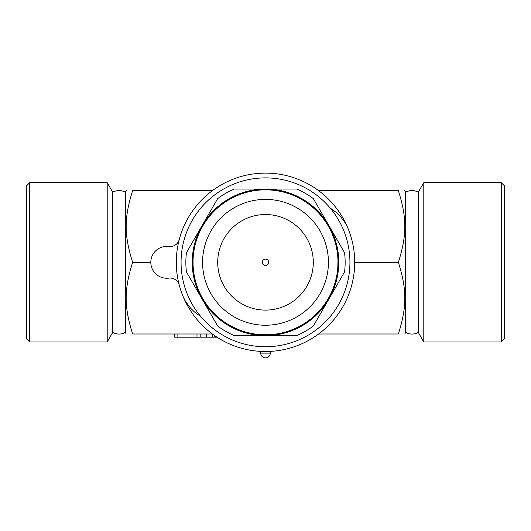 <?xml version="1.0" encoding="UTF-8"?>
<svg xmlns="http://www.w3.org/2000/svg" width="531" height="531" viewBox="0 0 531 531"><rect width="100%" height="100%" fill="white"/><g stroke="black" fill="none" stroke-linecap="round" stroke-linejoin="round"><path stroke-width="0.8" d="M26.55 262.314L26.55 185.85L29.736 182.664L29.736 341.964L26.55 338.778L26.55 262.314M29.736 341.964L107.202 341.964L107.202 182.664L29.736 182.664M107.202 341.964L112.718 332.406L112.718 192.222L107.202 182.664M112.718 332.406C116.906 334.63 121.108 334.63 125.316 332.406L125.316 192.222C121.108 189.998 116.906 189.998 112.718 192.222M212.4 190.629L132.637 190.629C124.015 190.629 124.015 190.629 132.637 190.629C124.015 190.629 124.015 190.629 132.637 190.629C124.015 218.042 124.015 234.901 132.637 262.314C124.015 289.727 124.015 306.586 132.637 333.999C124.015 333.999 124.015 333.999 132.637 333.999C124.015 333.999 124.015 333.999 132.637 333.999L212.4 333.999M132.637 262.314L150.804 262.314M179.266 239.488A9.558 9.558 0 0 1 168.792 246.517A15.93 15.93 0 0 0 150.804 262.314A15.93 15.93 0 0 0 168.792 278.111A9.558 9.558 0 0 1 179.266 285.14M318.6 333.999L398.363 333.999C406.985 333.999 406.985 333.999 398.363 333.999C406.985 333.999 406.985 333.999 398.363 333.999C406.985 306.586 406.985 289.727 398.363 262.314C406.985 234.901 406.985 218.042 398.363 190.629C406.985 190.629 406.985 190.629 398.363 190.629C406.985 190.629 406.985 190.629 398.363 190.629L318.6 190.629M404.761 190.629L405.684 192.222L405.684 332.406L404.761 333.999M418.282 262.314L418.282 192.222L423.798 182.664L423.798 341.964L418.282 332.406L418.282 262.314M501.264 341.964L504.45 338.778L504.45 185.85L501.264 182.664L501.264 341.964L423.798 341.964M354.708 262.314L398.363 262.314M265.5 173.106A89.208 89.208 0 0 0 188.246 306.918A89.208 89.208 0 0 0 342.754 306.918A89.208 89.208 0 0 0 265.5 173.106M265.5 177.885A84.429 84.429 0 0 1 338.619 304.529A84.429 84.429 0 0 1 192.381 304.529A84.429 84.429 0 0 1 265.5 177.885M234.284 335.592A79.65 79.65 0 0 1 217.65 325.988L202.039 298.953A73.278 73.278 0 0 0 265.5 335.592L234.284 335.592M186.434 271.918A79.65 79.65 0 0 1 186.434 252.71L202.039 225.675A73.278 73.278 0 0 0 202.039 298.953L186.434 271.918M217.65 198.64A79.65 79.65 0 0 1 234.284 189.036L265.5 189.036A73.278 73.278 0 0 0 202.039 225.675L217.65 198.64M296.716 335.592L265.5 335.592A73.278 73.278 0 0 0 328.961 298.953L313.35 325.988A79.65 79.65 0 0 1 296.716 335.592M344.566 271.918L328.961 298.953A73.278 73.278 0 0 0 328.961 225.675L344.566 252.71A79.65 79.65 0 0 1 344.566 271.918M265.5 189.036L296.716 189.036A79.65 79.65 0 0 1 313.35 198.64L328.961 225.675A73.278 73.278 0 0 0 265.5 189.036M337.796 257.117L337.875 258.418M337.902 258.896L337.948 260.137M337.968 260.867L337.802 267.398M337.802 267.365L337.849 266.675M337.981 262.314L337.981 262.314A72.481 72.481 0 0 0 229.259 199.543A72.481 72.481 0 0 0 229.259 325.085A72.481 72.481 0 0 0 337.981 262.314A72.481 72.481 0 0 0 229.259 199.543A72.481 72.481 0 0 0 229.259 325.085A72.481 72.481 0 0 0 337.981 262.314M193.038 263.88L193.065 259.772M193.098 258.922L193.118 258.491M193.065 264.843L193.052 264.465M266.947 334.782L260.416 334.616M260.449 334.616L261.139 334.663M270.697 334.61L269.396 334.689M268.918 334.716L267.677 334.762M267.597 189.866L268.394 189.892M269.376 189.939L269.834 189.965M270.518 190.005L270.106 189.979M267.697 189.866L264.504 189.839M263.024 189.872L260.409 190.012M260.562 189.998L261.146 189.965M262.945 189.879L264.265 189.846M313.29 262.314A47.79 47.79 0 0 1 241.605 303.699A47.79 47.79 0 0 1 241.605 220.929A47.79 47.79 0 0 1 313.29 262.314M265.5 265.5A3.186 3.186 0 0 1 262.314 262.314A3.186 3.186 0 0 1 265.5 259.128A3.186 3.186 0 0 1 268.686 262.314A3.186 3.186 0 0 1 265.5 265.5M200.93 316.708L194.578 312.062L190.596 308.199L185.372 301.123L183.314 297.008M330.07 207.92L336.422 212.566L340.404 216.429L345.628 223.505L347.686 227.62M217 337.185L174.699 337.185L174.699 333.999M206.24 333.999L206.24 337.185M212.612 334.152L212.612 337.185M270.279 353.115L270.279 351.522L260.721 351.522L260.721 353.115A4.779 4.779 0 0 0 265.5 357.894A4.779 4.779 0 0 0 270.279 353.115L260.721 353.115M328.423 262.314A62.923 62.923 0 0 1 234.038 316.808A62.923 62.923 0 0 1 234.038 207.82A62.923 62.923 0 0 1 328.423 262.314M214.205 335.3L214.205 337.185M177.885 333.999L177.885 337.185M197.001 333.999L197.001 337.185M125.316 332.406L126.239 333.999M125.316 192.222L126.239 190.629M405.684 332.406C409.886 334.63 414.08 334.63 418.282 332.406M405.684 192.222C409.886 189.998 414.08 189.998 418.282 192.222M501.264 182.664L423.798 182.664M200.187 333.999L200.187 337.185"/></g></svg>
